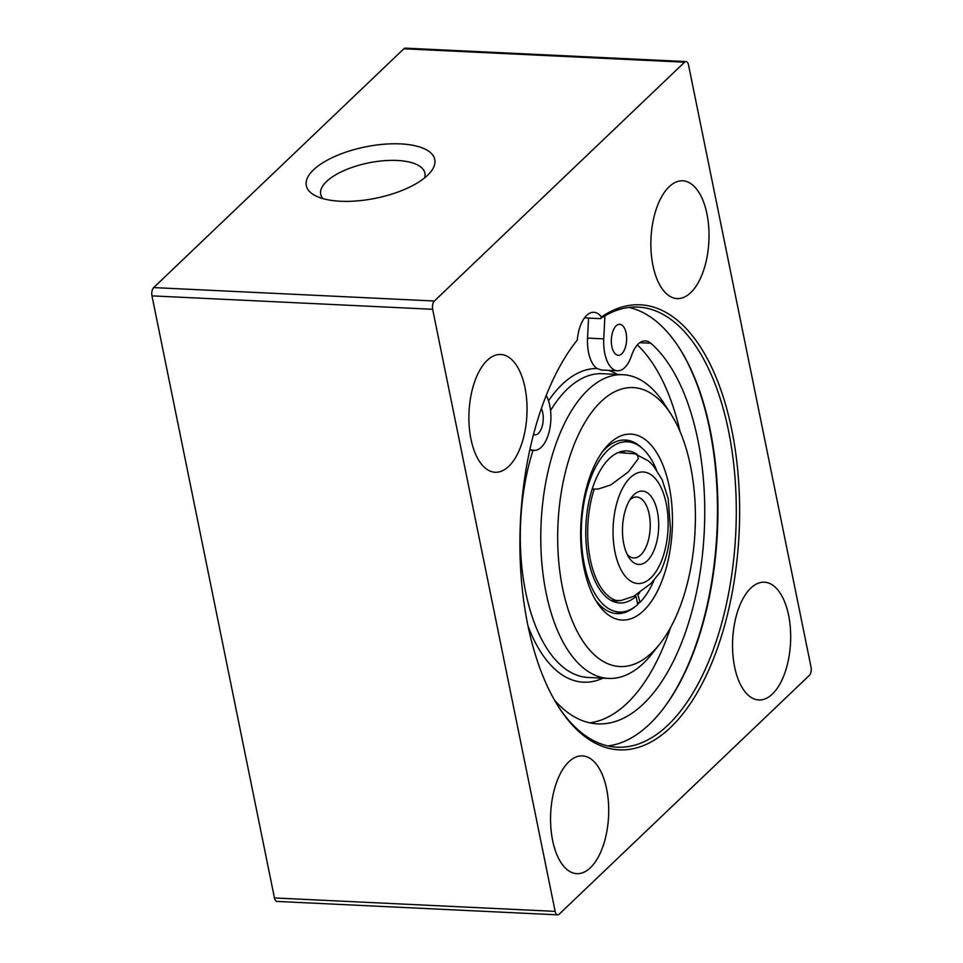 <?xml version="1.0" encoding="UTF-8"?>
<svg xmlns="http://www.w3.org/2000/svg" width="963" height="963" viewBox="0 0 963 963"><rect width="100%" height="100%" fill="white"/><g stroke="black" fill="none" stroke-linecap="round" stroke-linejoin="round"><path stroke-width="1.44" d="M686.005 61.572L405.303 48.15A6.211 3.045 92.7 0 0 403.87 48.776L153.671 287.588A6.211 3.045 92.7 0 0 151.961 295.87L274.455 897.949A6.211 3.045 92.7 0 0 276.995 901.428L557.697 914.85A6.211 3.045 -87.3 0 1 555.145 911.371L432.652 309.292A6.211 3.045 -87.3 0 1 434.361 301.01L684.573 62.198A6.211 3.045 -87.3 0 1 686.005 61.572A6.211 3.045 -87.3 0 1 688.545 65.051L811.039 667.13A6.211 3.045 -87.3 0 1 809.329 675.412L559.13 914.224A6.211 3.045 -87.3 0 1 557.697 914.85M508.741 466.345A58.948 28.974 -87.3 0 1 495.163 472.267A58.948 28.974 -87.3 0 1 469.029 411.995A58.948 28.974 -87.3 0 1 500.784 354.492A58.948 28.974 -87.3 0 1 526.761 400.825A58.948 28.974 -87.3 0 1 508.741 466.345M590.403 867.723A58.948 28.974 -87.3 0 1 576.813 873.646A58.948 28.974 -87.3 0 1 550.692 813.386A58.948 28.974 -87.3 0 1 582.446 755.883A58.948 28.974 -87.3 0 1 608.423 802.215A58.948 28.974 -87.3 0 1 590.403 867.723M772.374 694.046A58.948 28.974 -87.3 0 1 758.784 699.969A58.948 28.974 -87.3 0 1 732.662 639.697A58.948 28.974 -87.3 0 1 764.417 582.194A58.948 28.974 -87.3 0 1 790.394 628.526A58.948 28.974 -87.3 0 1 772.374 694.046M690.712 292.668A58.948 28.974 -87.3 0 1 677.121 298.59A58.948 28.974 -87.3 0 1 651 238.318A58.948 28.974 -87.3 0 1 682.755 180.815A58.948 28.974 -87.3 0 1 708.732 227.148A58.948 28.974 -87.3 0 1 690.712 292.668M576.608 340.878L577.294 340.011A222.778 109.505 92.7 0 0 576.837 340.589A222.778 109.505 92.7 0 0 559.274 707.974A222.778 109.505 92.7 0 0 737.08 559.238A222.778 109.505 92.7 0 0 601.418 316.996L600.431 318.645A220.298 108.277 -87.3 0 1 638.144 307.089A220.298 108.277 -87.3 0 1 735.792 532.298A220.298 108.277 -87.3 0 1 617.102 747.18A220.298 108.277 -87.3 0 1 558.588 706.902M607.966 745.94A220.298 108.277 92.7 0 0 661.641 710.814A220.298 108.277 92.7 0 0 679.011 347.523A220.298 108.277 92.7 0 0 628.935 307.438M600.431 318.645L584.517 317.886M577.294 340.011A31.033 15.252 -87.3 0 1 593.846 312.277A31.033 15.252 -87.3 0 1 601.418 316.996M661.244 711.308A221.538 108.891 92.7 0 0 678.662 347.005M322.906 198.607A53.158 21.234 168.5 0 1 320.715 194.309A53.158 21.234 168.5 0 1 368.576 162.903A53.158 21.234 168.5 0 1 424.9 173.123A53.158 21.234 168.5 0 1 424.563 177.926M340.493 201.243A65.568 26.194 -11.5 0 0 430.642 171.98A65.568 26.194 -11.5 0 0 365.314 146.906A65.568 26.194 -11.5 0 0 314.985 195.513A65.568 26.194 -11.5 0 0 340.493 201.243M611.048 600.443L621.075 600.491L633.51 596.386L651 583.458L660.449 571.914M618.114 452.562L635.255 453.814L637.662 455.403L638.325 458.665L628.309 471.954L610.831 484.895L598.396 488.999L592.173 489.132M629.874 499.833A30.515 14.999 -87.3 0 1 636.639 497.016A30.515 14.999 -87.3 0 1 650.169 528.206A30.515 14.999 -87.3 0 1 633.726 557.974A30.515 14.999 -87.3 0 1 627.262 554.519M623.759 543.806A36.714 18.044 92.7 0 0 628.959 557.541A36.714 18.044 92.7 0 0 652.938 552.678A36.714 18.044 92.7 0 0 655.261 504.118A36.714 18.044 92.7 0 0 631.86 496.992A36.714 18.044 92.7 0 0 623.759 543.806M554.507 700.149A197.957 97.299 92.7 0 0 597.662 723.875A197.957 97.299 92.7 0 0 700.956 566.762A197.957 97.299 92.7 0 0 650.771 343.225A31.033 15.252 92.7 0 0 645.415 340.902A31.033 15.252 92.7 0 0 631.451 355.841A31.033 15.252 -87.3 0 1 617.5 370.779L601.43 370.009L597.024 368.516A31.033 15.252 -87.3 0 1 587.562 338.097L588.574 318.079M617.5 370.779A31.033 15.252 -87.3 0 1 603.753 338.868L604.92 315.84M546.214 395.504A31.033 15.252 -87.3 0 1 549.512 430.22A31.033 15.252 -87.3 0 1 534.128 450.347A31.033 15.252 -87.3 0 1 532.659 450.142A31.033 15.252 92.7 0 0 531.191 449.926A31.033 15.252 92.7 0 0 529.806 449.986M541.411 408.42A15.516 7.62 -87.3 0 1 542.398 425.477A15.516 7.62 -87.3 0 1 534.862 434.855A15.516 7.62 -87.3 0 1 533.502 434.542M611.866 346.572A15.516 7.62 -87.3 0 1 619.727 324.29A15.516 7.62 -87.3 0 1 626.6 340.156A15.516 7.62 -87.3 0 1 618.234 355.287A15.516 7.62 -87.3 0 1 611.866 346.572M589.597 722.804A197.957 97.299 92.7 0 0 670.669 627.346M680.034 431.472A197.957 97.299 92.7 0 0 637.362 344.947M656.393 469.631A85.213 41.891 92.7 0 0 633.654 443.088L628.466 441.198A86.875 42.709 92.7 0 0 623.675 440.031M615.381 613.455A86.875 42.709 92.7 0 0 620.256 612.757L625.613 611.361A85.213 41.891 92.7 0 0 637.735 604.523L636.074 596.362L634.509 595.88M634.4 607.184A86.875 42.709 -87.3 0 1 617.006 613.6A86.875 42.709 -87.3 0 1 595.375 599.817M602.453 451.707A86.875 42.709 -87.3 0 1 625.3 440.043A86.875 42.709 -87.3 0 1 642.008 448.096M639.312 602.525A86.875 42.709 -87.3 0 1 637.675 604.234M643.561 610.698A93.086 45.755 -87.3 0 1 597.084 602.597A93.086 45.755 -87.3 0 1 604.427 449.095A93.086 45.755 -87.3 0 1 668.069 481.295A93.086 45.755 -87.3 0 1 643.561 610.698M652.071 652.505A139.623 68.626 -87.3 0 1 567.628 607.894A139.623 68.626 -87.3 0 1 581.688 428.174A139.623 68.626 -87.3 0 1 670.742 413.801A139.623 68.626 -87.3 0 1 659.739 644.054A139.623 68.626 -87.3 0 1 652.071 652.505M659.739 644.054L651.891 653.937A152.034 74.729 -87.3 0 1 643.537 663.146A152.034 74.729 -87.3 0 1 608.496 678.421A152.034 74.729 -87.3 0 1 541.11 522.993A152.034 74.729 -87.3 0 1 623.013 374.703A152.034 74.729 -87.3 0 1 663.88 403.22L670.742 413.801M637.759 594.015L640.01 602.356L637.422 602.982M625.432 452.923A74.464 36.606 92.7 0 0 621.472 452.285A74.464 36.606 92.7 0 0 618.559 452.381M611.469 600.671A74.464 36.606 92.7 0 0 614.358 601.044A74.464 36.606 92.7 0 0 618.824 600.707M638.349 594.195A76.125 37.425 92.7 0 0 639.661 592.787M637.313 454.452A76.125 37.425 92.7 0 0 621.255 451.491A76.125 37.425 92.7 0 0 585.937 525.136A76.125 37.425 92.7 0 0 614.057 601.827A76.125 37.425 92.7 0 0 636.074 596.362M640.01 602.356A85.213 41.891 92.7 0 0 653.913 580.581M633.654 443.088A85.213 41.891 92.7 0 0 581.471 524.919A85.213 41.891 92.7 0 0 625.613 611.361M403.87 48.776L684.573 62.198M153.671 287.588L434.361 301.01M274.455 897.949L555.145 911.371M151.961 295.87L432.652 309.292M616.874 600.719A74.464 36.606 -87.3 0 1 594.183 489.228M666.167 503.324A55.854 27.458 -87.3 0 1 636.627 583.409A55.854 27.458 -87.3 0 1 618.944 496.511A55.854 27.458 -87.3 0 1 666.167 503.324M548.501 400.789A157.005 77.172 -87.3 0 1 597.024 368.516M587.562 338.097L603.753 338.868M639.853 342.696L650.771 343.225M529.794 449.998L532.659 450.142M608.291 370.334A157.005 77.172 -87.3 0 1 617.415 374.426M602.886 678.157A157.005 77.172 -87.3 0 1 527.953 625.806M608.496 678.421L587.984 677.446A152.034 74.729 -87.3 0 1 533.008 450.299M550.559 410.539A152.034 74.729 -87.3 0 1 602.501 373.716L623.013 374.703M660.257 572.335C666.288 559.419 669.682 544.877 670.429 528.699L668.226 498.834L662.147 479.694L653.395 465.803L648.508 460.964L634.557 453.609M529.77 450.142L534.128 450.347"/></g></svg>
